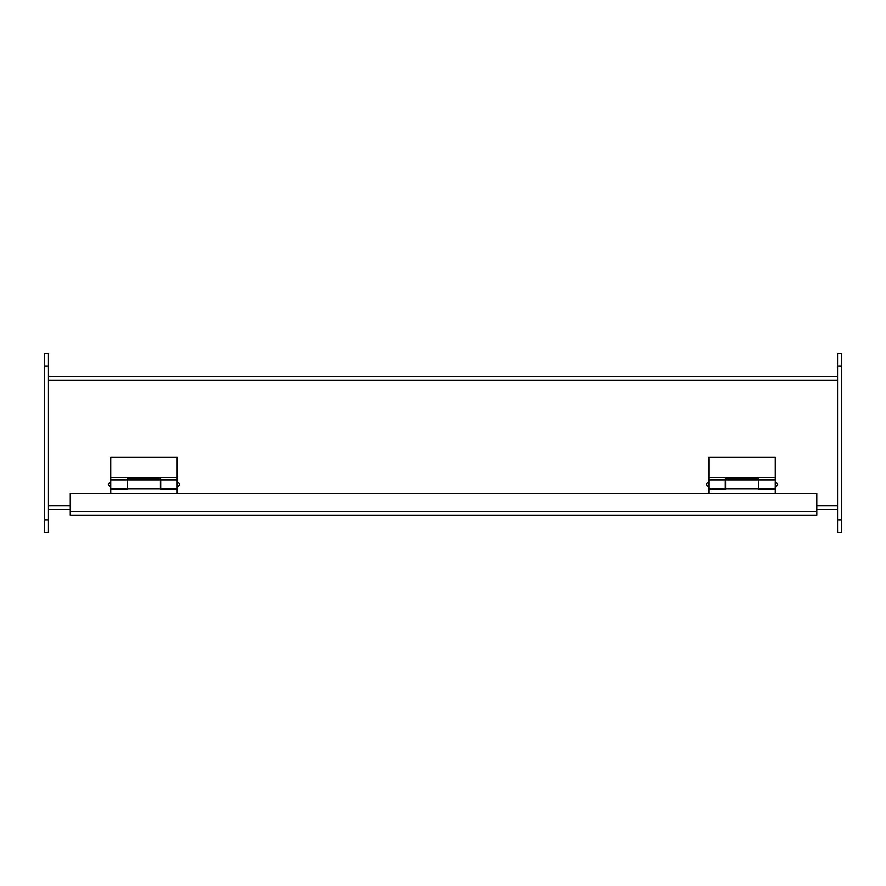 <?xml version="1.0" encoding="UTF-8"?>
<svg xmlns="http://www.w3.org/2000/svg" width="886" height="886" viewBox="0 0 886 886"><rect width="100%" height="100%" fill="white"/><g stroke="black" fill="none" stroke-linecap="round" stroke-linejoin="round"><path stroke-width="1.33" d="M48.453 376.55L837.547 376.55M48.453 509.45L70.282 509.45M816.781 512.772L816.781 509.45L837.547 509.45M816.781 511.576L816.781 515.165L70.282 515.165L70.282 493.369L816.781 493.369L816.781 511.576L70.282 511.576M775.671 486.469C778.34 485.085 778.34 483.701 775.671 482.327L775.25 486.469M708.8 493.369L708.8 489.714L725.545 489.714L725.545 479.824L758.505 479.824L758.505 488.961L725.545 488.961M775.25 493.369L775.25 489.714L758.505 489.714L758.505 488.961M44.3 519.838L44.3 353.713L48.453 353.713L48.453 532.287L44.3 532.287L44.3 519.838L48.453 519.838M841.7 353.713L841.7 532.287L837.547 532.287L837.547 353.713L841.7 353.713M177.621 486.469C180.29 485.085 180.29 483.701 177.621 482.327L177.2 486.469M110.75 486.469L110.75 482.316M110.75 493.369L110.75 489.714L127.495 489.714L127.495 479.824L160.455 479.824L160.455 488.961L127.495 488.961M177.2 493.369L177.2 489.714L160.455 489.714L160.455 488.961M70.282 506.548L70.282 512.772M708.8 479.824L725.28 479.824L725.28 488.961L708.8 488.961L708.8 457.386L775.25 457.386L775.25 488.961L758.77 488.961L758.77 479.824L775.25 479.824M708.8 477.543L775.25 477.543M725.28 479.824L725.28 479.082L758.77 479.082L758.77 479.824M110.75 479.824L127.23 479.824L127.23 488.961L110.75 488.961L110.75 457.386L177.2 457.386L177.2 488.961L160.72 488.961L160.72 479.824L177.2 479.824M110.75 477.543L177.2 477.543M127.23 479.824L127.23 479.082L160.72 479.082L160.72 479.824M48.453 380.138L837.547 380.138M48.453 505.862L70.282 505.862M816.781 505.862L837.547 505.862M708.379 482.316L708.379 486.469C705.71 485.096 705.71 483.712 708.379 482.327L708.8 482.316M44.3 366.162L48.453 366.162M841.7 519.838L837.547 519.838M841.7 366.162L837.547 366.162M110.329 482.327C107.66 483.712 107.66 485.096 110.34 486.469"/></g></svg>
